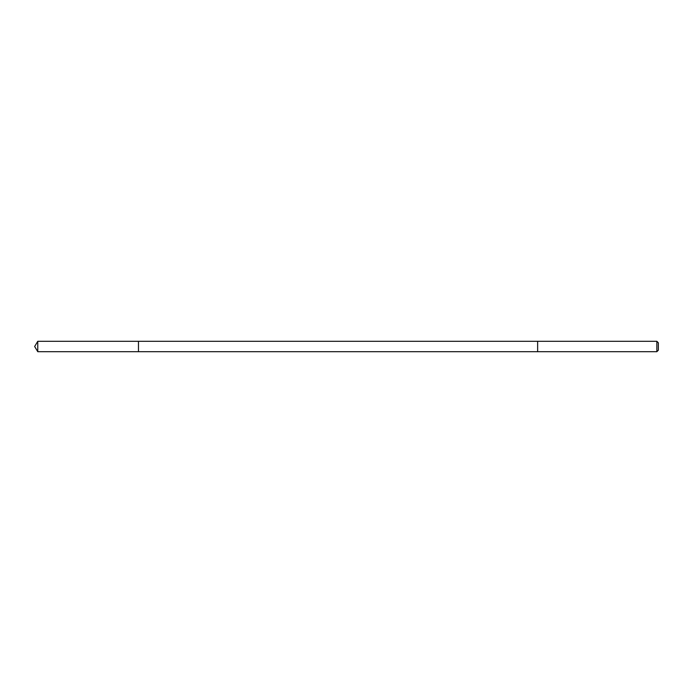 <?xml version="1.0" encoding="UTF-8"?>
<svg xmlns="http://www.w3.org/2000/svg" width="693" height="693" viewBox="0 0 693 693"><rect width="100%" height="100%" fill="white"/><g stroke="black" fill="none" stroke-linecap="round" stroke-linejoin="round"><path stroke-width="1.04" d="M138.47 350.45L138.47 341.311L37.769 341.311L37.769 351.689L138.47 351.689L138.47 341.311L537.638 341.311L537.638 351.689L138.47 351.689L138.47 350.45M537.638 341.311L537.638 351.689L656.851 351.689L656.851 341.311L537.638 341.311M656.851 341.311L658.35 342.81L658.35 350.19L656.851 351.689M138.47 351.689L37.769 351.689L34.65 346.5L37.769 351.689M34.65 346.5L37.769 341.311"/></g></svg>

